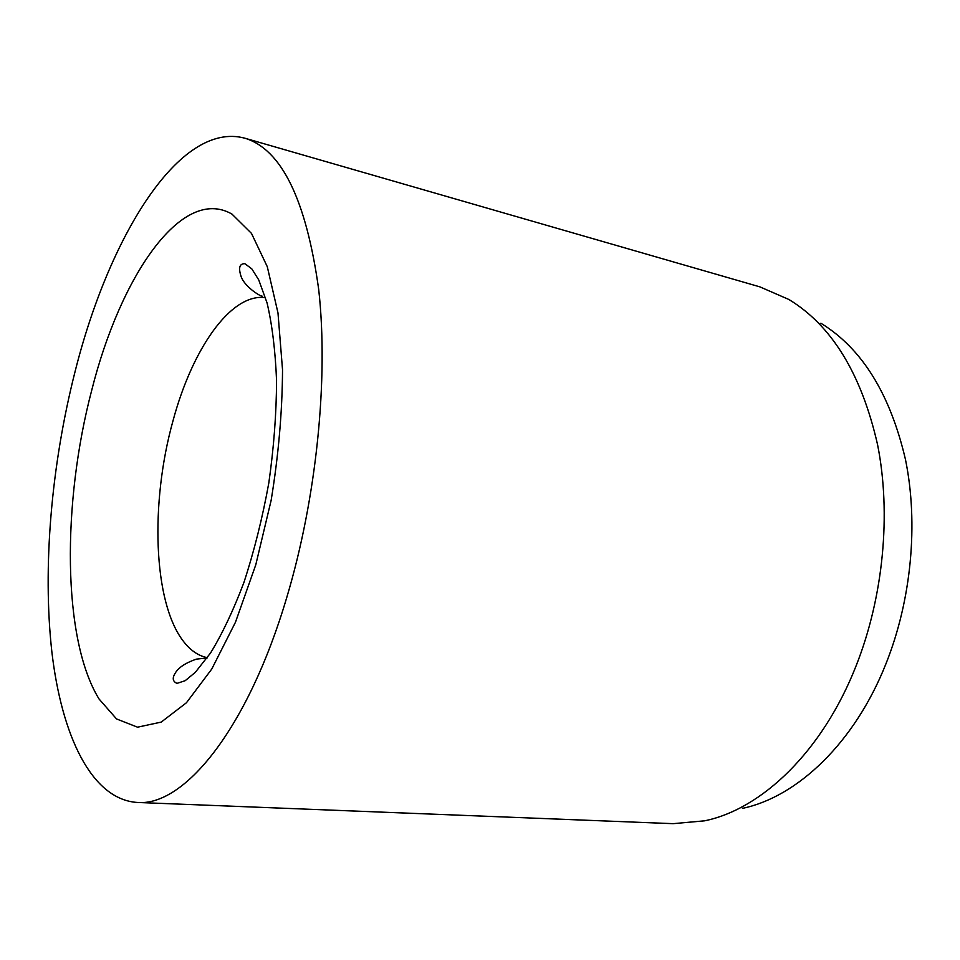 <?xml version="1.0" encoding="UTF-8"?>
<svg xmlns="http://www.w3.org/2000/svg" width="960" height="960" viewBox="0 0 960 960"><rect width="100%" height="100%" fill="white"/><g stroke="black" fill="none" stroke-linecap="round" stroke-linejoin="round"><path stroke-width="1.44" d="M137.232 802.452L673.092 823.668L704.592 820.824C761.724 809.184 822.576 751.464 856.176 665.652C883.488 596.508 891.312 513.684 877.584 444.732C861.468 374.016 831.9 325.608 788.88 299.484L759.876 286.86L244.632 138.144C179.16 120.648 108.588 237.6 74.976 371.964C51.396 464.88 42.384 567.504 51.888 652.116C61.704 735.78 91.56 799.452 137.232 802.452C183.612 806.724 247.356 730.308 286.692 597.708C316.596 498.144 328.668 378.132 318.696 289.464C306.156 199.548 281.46 149.112 244.632 138.144M742.44 808.368C797.112 797.016 854.52 743.124 885.936 663.828C911.472 599.892 918.6 523.488 905.46 459.468C890.1 393.768 861.9 348.36 820.872 323.232M264.636 297.528C230.112 293.82 192.06 349.68 173.004 420.78C150.132 502.536 153.012 601.992 183.312 641.172C190.272 650.316 198.276 655.812 207.336 657.684M231.96 214.092C181.752 185.1 120.312 276.528 91.812 389.916C62.016 502.896 62.16 639.048 99.036 698.976L116.556 718.956L137.544 727.188L161.22 722.1L186.444 702.744L211.752 669.06L235.464 622.236L255.792 564.768L271.128 500.412C278.484 455.508 282.288 411.96 282.528 369.792L277.98 312.9L267.276 266.664L251.484 233.4L231.96 214.092M207.156 657.936L196.272 659.16C185.292 663.012 178.26 667.704 175.176 673.248C172.104 678.108 172.716 681.492 177 683.376L185.196 680.688L195.336 672.312L210.528 653.016C222.192 633.984 233.316 610.512 243.876 582.6C254.136 551.268 262.44 518.064 268.812 482.976C273.84 447.672 276.42 413.544 276.564 380.568C275.34 350.688 272.184 324.84 267.096 303.036L258.744 279.912L251.772 268.812L244.848 263.688C239.628 263.58 238.32 267.66 240.924 275.94C243.708 285.672 259.044 295.884 262.164 296.16"/></g></svg>
